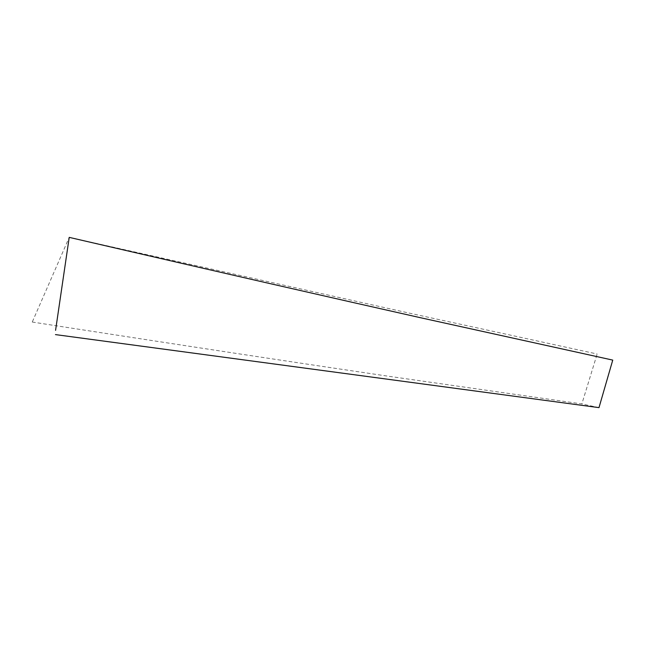 <?xml version="1.0" encoding="UTF-8"?>
<svg xmlns="http://www.w3.org/2000/svg" width="645" height="645" viewBox="0 0 645 645"><rect width="100%" height="100%" fill="white"/><g stroke="black" fill="none" stroke-linecap="round" stroke-linejoin="round"><path stroke-width="0.48" stroke-dasharray="3.23 2.42" d="M32.395 321.718L69.217 237.368L408.18 312.881L597.157 354M32.25 322.04C195.395 347.381 300.868 363.296 385.936 375.874L581.855 403.931L596.964 354.613M598.987 407.632L581.855 403.931"/><path stroke-width="0.97" d="M612.75 360.095L598.987 407.632L55.462 334.602M55.575 330.345L69.217 237.368C231.386 274.931 335.868 298.708 419.927 317.598L612.726 360.095"/></g></svg>
